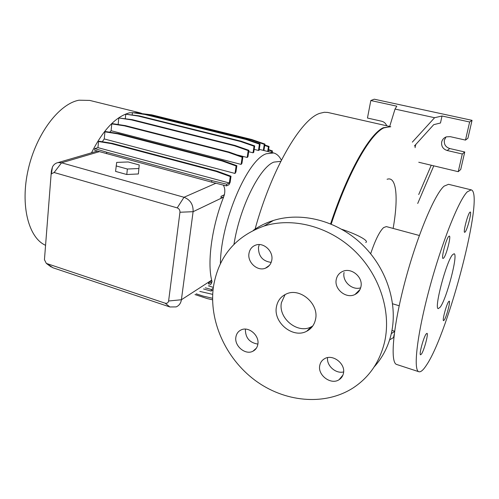 <?xml version="1.0" encoding="UTF-8"?>
<svg xmlns="http://www.w3.org/2000/svg" width="499" height="499" viewBox="0 0 499 499"><rect width="100%" height="100%" fill="white"/><g stroke="black" fill="none" stroke-linecap="round" stroke-linejoin="round"><path stroke-width="0.75" d="M276.458 306.729C273.022 322.491 293.044 338.89 306.717 331.224C311.463 328.722 314.414 324.718 315.561 319.204C319.198 303.741 299.874 287.274 286.283 293.992C280.893 296.475 277.619 300.722 276.458 306.729M285.11 294.547L281.43 302.644C278.005 318.231 297.803 334.405 311.345 326.789L312.761 325.99M465.143 232.01C467.345 229.69 471.911 211.969 470.289 212.013L469.827 212.275C467.663 214.358 462.985 232.465 464.638 232.328L465.143 232.01M444.229 320.09C446.468 317.033 450.684 301.147 449.243 301.147L448.601 301.658C446.393 304.509 442.07 320.745 443.536 320.664L444.229 320.09M421.474 354.034C424.15 350.354 428.66 333.394 426.982 333.32L426.115 333.999C423.476 337.436 418.829 354.814 420.545 354.808L421.474 354.034M443.705 258.033C446.368 255.189 451.271 236.102 449.337 236.064L448.707 236.426C446.087 238.99 441.047 258.532 443.012 258.457L443.705 258.033M235.908 336.968C234.093 345.888 245.389 355.4 252.937 351.215C255.607 349.83 257.241 347.554 257.833 344.397C259.717 335.559 248.608 326.022 241.079 329.933C238.223 331.317 236.501 333.663 235.908 336.968M245.408 329.115L245.383 329.253C245.365 337.767 249.525 342.713 257.877 344.092M319.778 365.38C317.389 375.111 330.943 385.278 339.052 379.727C341.366 378.267 342.825 376.152 343.424 373.389C345.882 363.759 332.584 353.566 324.475 358.762C321.955 360.241 320.389 362.449 319.778 365.38M327.575 357.64C326.408 365.655 335.802 374.05 343.618 371.917M336.27 279.428C333.925 289.183 346.269 299.169 354.995 294.479C358.151 292.882 360.122 290.324 360.914 286.794C363.322 277.176 351.315 267.171 342.62 271.444C339.189 273.028 337.075 275.691 336.27 279.428M344.079 272.504C341.996 281.261 352.107 290.661 360.652 287.829M248.989 253.361C247.217 262.281 257.453 271.593 265.399 268.206C268.886 266.778 271.013 264.102 271.78 260.166C273.62 251.359 263.609 242.021 255.713 245.103C251.995 246.5 249.756 249.251 248.989 253.361M259.262 244.579L258.476 247.279C258.382 256.162 262.617 261.202 271.175 262.399M331.211 224.088C348.321 172.149 370.258 134.013 383.837 127.906L390.268 126.652M389.956 126.521L327.731 112.437L324.288 112.281L319.921 113.304C301.115 118.874 271.618 168.724 254.97 229.521M280.8 161.345L273.832 162.113C259.686 167.352 239.695 207.397 233.987 244.273M281.424 160.341C279.446 156.318 276.864 153.854 273.677 152.968L266.391 153.742C247.504 159.418 220.751 221.612 220.408 263.634M139.265 112.649L89.708 100.411L79.023 100.205C59.206 103.717 36.227 133.788 28.194 169.579C20.029 205.357 28.586 237.942 45.565 245.308M141.585 113.36L139.589 112.73L129.64 112.774C115.874 116.485 103.162 129.827 91.498 152.813M419.353 235.497L386.332 226.59L383.606 227.594C379.521 231.449 375.211 240.169 370.67 253.742M471.106 189.838L448.539 184.312L444.11 186.133C434.654 194.099 416.871 236.501 404.907 281.935C392.875 327.388 389.987 362.642 396.636 364.463L396.861 364.532M467.282 191.841C458.743 200.124 441.546 243.169 429.302 289.033C416.996 334.923 413.085 370.208 418.817 371.718C420.738 372.341 423.364 370.033 426.695 364.813C448.851 331.785 484.822 193.306 471.212 189.863L467.282 191.841M440.224 307.141C446.705 298.795 458.4 253.991 454.096 253.748L452.512 254.777C446.293 261.457 433.774 309.012 438.284 308.619L440.224 307.141M418.767 162.256L458.238 171.681L460.727 169.467L464.75 151.983L449.78 148.546C445.669 147.168 443.867 144.367 444.372 140.138L446.012 136.982M458.238 171.681L462.292 154.004L447.16 150.505C443.006 149.114 441.185 146.276 441.684 142.003C442.332 139.477 443.898 137.761 446.38 136.851L450.26 136.664L465.486 140.094L469.64 121.993L442.02 115.999L434.604 117.714L395.033 109.069L389.675 126.459M374.169 366.921C382.739 357.421 388.509 346.063 391.484 332.839C398.083 302.731 386.07 266.871 361.182 243.593C336.264 220.321 301.234 211.719 273.377 220.471C266.098 222.76 259.436 226.028 253.386 230.276M384.76 341.279C391.441 310.546 379.103 273.82 353.654 249.937C328.174 226.053 292.426 217.165 264.083 226.022C235.36 236.395 218.487 256.598 213.453 286.632C208.657 320.433 225.38 358.051 254.727 380.076C284.043 402.063 324.25 406.323 352.98 388.01C369.379 377.281 379.97 361.7 384.76 341.279M253.024 152.8L253.729 152.376L254.715 145.933L254.028 146.201L253.024 152.8L248.708 151.708M247.173 157.472L247.947 156.742L248.914 150.324L248.209 150.598L247.173 157.472L237.037 154.883M241.104 164.408L241.946 163.329L242.894 156.96L242.171 157.254L241.104 164.408L111.102 130.719L109.711 132.198M235.023 173.459L235.933 171.962L236.857 165.68L236.114 165.992L235.023 173.459L104.247 138.934L102.289 141.735M228.966 184.742L230.126 182.378L231.018 176.234L230.264 176.571L229.334 183.008L97.954 147.654L94.735 148.577L94.585 150.187L98.197 151.291L211.626 182.154L226.452 185.89L228.966 184.742M211.744 280.557L208.863 282.428L208.426 283.956L212.063 281.792L211.663 280.164C207.129 261.732 211.988 226.228 223.589 197.105L224.325 194.785C225.217 191.211 224.899 188.004 223.371 185.148M209.63 284.979L211.227 283.912L211.844 282.06M213.347 287.405L208.357 285.815M51.06 174.987L44.442 259.705L46.332 263.41L165.138 303.186C167.009 303.61 168.169 302.881 168.606 300.997L179.952 212.243C180.027 210.104 179.11 208.651 177.207 207.883L54.135 172.517L51.385 173.771L51.06 174.987L51.372 171.014L52.439 167.003C53.699 164.545 55.576 163.073 58.071 162.593L61.558 162.799L184.006 197.273C190.337 199.781 193.369 204.584 193.101 211.695L181.399 299.749C180.838 303.255 179.091 305.637 176.147 306.904L169.885 306.96L52.988 267.782L49.345 265.63M126.777 174.513L138.379 173.958L139.227 164.969L128.174 161.957L116.685 162.406L115.568 171.394L126.777 174.513L127.364 169.024L138.978 168.512M145.839 114.296L150.916 115.038L250.966 139.726L264.283 144.33L263.341 150.38L273.446 152.906M263.341 150.38L259.255 149.357M258.463 150.448L259.112 150.311L260.104 143.855L259.436 144.117L258.463 150.448L254.191 149.376M96.794 150.86L96.538 151.334M97.954 147.654L98.534 141.523L111.358 143.625L216.242 171.456L230.264 176.571M231.018 176.234L217.021 171.138L112.269 143.363L99.457 141.267L98.534 141.523M104.247 138.934L104.933 131.83L117.72 133.851L222.161 160.984L236.114 165.992M236.857 165.68L222.922 160.684L118.612 133.607L105.844 131.586L104.933 131.83M111.102 130.719L111.776 123.902L124.488 125.854L228.305 152.338L242.171 157.254M242.894 156.96L229.047 152.058L125.361 125.623L112.662 123.677L111.776 123.902M118.138 124.519L118.799 117.982L131.424 119.879L234.461 145.783L248.209 150.598M248.914 150.324L235.185 145.508L132.279 119.66L118.799 117.982M125.305 118.619L125.76 114.215L138.292 116.061L240.412 141.467L254.028 146.201M254.715 145.933L241.117 141.205L139.121 115.855L125.76 114.215M132.204 114.839L132.435 112.643L144.853 114.458L245.97 139.458L259.436 144.117M260.104 143.855L246.656 139.202L145.664 114.259L132.435 112.643M263.927 150.523L264.938 144.074L251.639 139.477L151.708 114.839L138.666 113.236M224.325 194.785L221.069 196.325L221.007 198.066L223.72 196.768M386.713 125.785C385.777 123.384 384.093 121.868 381.654 121.232L367.457 118.038L370.819 100.536L396.805 106.181L395.033 109.069M414.376 146.045L433.718 124.669L440.486 122.997L442.02 115.999M465.486 140.094L467.919 138.229L472.042 120.34L374.256 99.195L370.819 100.536M469.64 121.993L472.042 120.34M462.292 154.004L464.75 151.983M415.074 147.66L415.729 144.548M417.713 203.473L433.781 165.843M431.242 165.238L418.717 194.541M434.604 117.714L412.336 142.134M394.615 331.217L391.977 330.388M394.578 331.486L391.303 333.625M389.607 339.875L393.861 337.33M394.21 334.336L393.574 337.243M393.131 228.423C398.514 198.134 396.668 175.704 387.081 179.291M268.581 149.594L272.429 150.929L272.161 152.588M268.512 150.049L271.805 151.191L271.606 152.445M272.429 150.929L271.805 151.191M139.121 115.855L138.292 116.061M241.117 141.205L240.412 141.467M94.735 148.577L106.73 152.226L106.586 153.698M106.73 152.226L211.838 180.626L211.626 182.154M211.838 180.626L226.696 184.2L226.452 185.89M112.269 143.363L111.358 143.625M217.021 171.138L216.242 171.456M226.696 184.2L229.334 183.008M194.984 294.572L207.478 298.639L212.58 299.824M264.788 145.003L269.073 146.481L268.262 151.609M264.719 145.452L268.437 146.743L267.695 151.465M269.073 146.481L268.437 146.743M132.279 119.66L131.424 119.879M235.185 145.508L234.461 145.783M221.069 196.325L224.494 194.828M221.007 198.066L221.25 196.369M208.644 284.018L208.875 282.434L211.757 280.563M151.708 114.839L150.916 115.038M251.639 139.477L250.966 139.726M264.938 144.074L264.283 144.33M125.361 125.623L124.488 125.854M229.047 152.058L228.305 152.338M205.307 287.811L211.401 289.507L213.229 288.291M199.812 291.404L212.699 294.366M211.401 289.507L211.177 291.073L213.054 289.813M203.573 288.946L211.177 291.073M145.664 114.259L144.853 114.458M246.656 139.202L245.97 139.458M118.612 133.607L117.72 133.851M222.922 160.684L222.161 160.984M196.138 293.817L203.193 296.107L212.58 298.283M116.124 165.924L127.364 169.024M365.717 242.477C369.503 241.136 357.902 234.624 341.809 229.303M390.792 126.74L383.282 127.725C369.678 133.826 347.734 171.924 330.612 223.839M54.135 172.517L61.558 162.799L99.65 151.577M177.207 207.883L184.006 197.273L215.986 183.202M168.606 300.997L181.399 299.749L211.663 280.164M179.952 212.243L193.101 211.695L223.589 197.105M51.372 171.014L51.834 170.87M447.16 150.505L449.78 148.546M46.918 263.684L52.988 267.782M169.885 306.96L165.138 303.186M311.345 326.789L306.717 331.224M256.367 348.19L252.937 351.215M342.925 375.092L339.052 379.727M359.966 289.57L354.995 294.479M269.41 265.381L265.399 268.206M392.619 303.785L399.181 305.768M396.636 364.463L418.817 371.718M273.377 220.471L264.083 226.022M58.071 162.593L97.467 151.066M51.385 173.771L52.439 167.003M46.332 263.41L51.041 266.878"/></g></svg>
